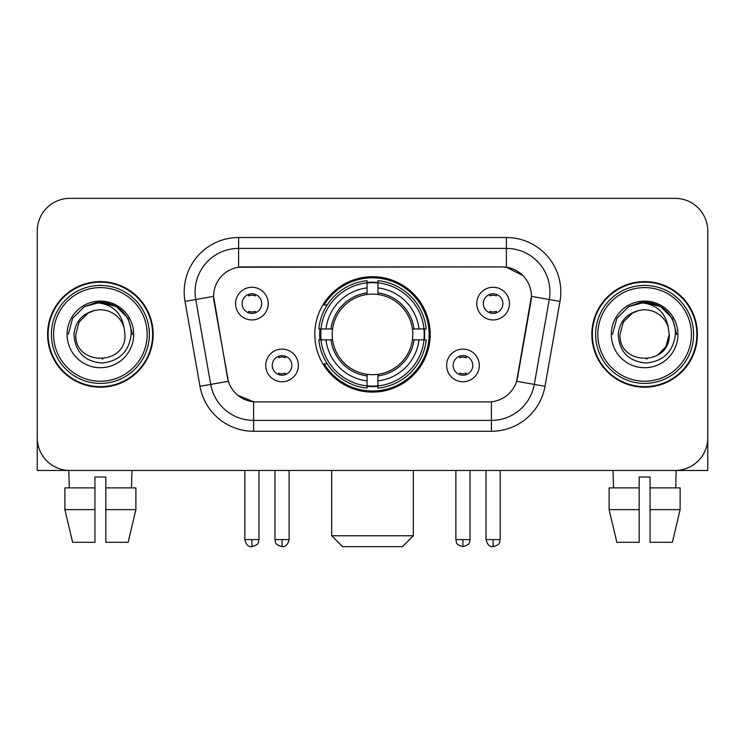 <?xml version="1.0" encoding="UTF-8"?>
<svg xmlns="http://www.w3.org/2000/svg" width="745" height="745" viewBox="0 0 745 745"><rect width="100%" height="100%" fill="white"/><g stroke="black" fill="none" stroke-linecap="round" stroke-linejoin="round"><path stroke-width="1.12" d="M314.809 334.403A57.691 57.691 0 0 0 372.5 392.094A57.691 57.691 0 0 0 430.191 334.403A57.691 57.691 0 0 0 372.5 276.712A57.691 57.691 0 0 0 314.809 334.403M479.277 365.423A16.325 16.325 0 0 1 462.952 381.757A16.325 16.325 0 0 1 446.628 365.423A16.325 16.325 0 0 1 462.952 349.098A16.325 16.325 0 0 1 479.277 365.423M453.156 365.423A9.797 9.797 0 0 0 462.952 375.219A9.797 9.797 0 0 0 472.749 365.423A9.797 9.797 0 0 0 462.952 355.626A9.797 9.797 0 0 0 453.156 365.423M298.373 365.423A16.325 16.325 0 0 1 282.048 381.757A16.325 16.325 0 0 1 265.723 365.423A16.325 16.325 0 0 1 282.048 349.098A16.325 16.325 0 0 1 298.373 365.423M272.251 365.423A9.797 9.797 0 0 0 282.048 375.219A9.797 9.797 0 0 0 291.844 365.423A9.797 9.797 0 0 0 282.048 355.626A9.797 9.797 0 0 0 272.251 365.423M509.431 303.597A16.325 16.325 0 0 1 493.106 319.931A16.325 16.325 0 0 1 476.772 303.597A16.325 16.325 0 0 1 493.106 287.272A16.325 16.325 0 0 1 509.431 303.597M483.309 303.597A9.797 9.797 0 0 0 493.106 313.394A9.797 9.797 0 0 0 502.903 303.597A9.797 9.797 0 0 0 493.106 293.8A9.797 9.797 0 0 0 483.309 303.597M268.228 303.597A16.325 16.325 0 0 1 251.894 319.931A16.325 16.325 0 0 1 235.569 303.597A16.325 16.325 0 0 1 251.894 287.272A16.325 16.325 0 0 1 268.228 303.597M242.097 303.597A9.797 9.797 0 0 0 251.894 313.394A9.797 9.797 0 0 0 261.691 303.597A9.797 9.797 0 0 0 251.894 293.8A9.797 9.797 0 0 0 242.097 303.597M199.995 386.301L185.021 301.399A54.422 54.422 0 0 1 238.614 237.525L506.386 237.525A54.422 54.422 0 0 1 559.979 301.399L545.005 386.301A54.422 54.422 0 0 1 491.411 431.281L253.589 431.281A54.422 54.422 0 0 1 199.995 386.301L228.37 381.3L214.029 301.408A29.39 29.39 0 0 1 242.972 266.915L502.028 266.915A29.39 29.39 0 0 1 530.971 301.408L517.533 377.603A29.39 29.39 0 0 1 488.59 401.89L256.41 401.89A29.39 29.39 0 0 1 227.467 377.603L213.582 296.37L195.739 299.518A43.536 43.536 0 0 1 238.614 248.411L506.386 248.411A43.536 43.536 0 0 1 549.261 299.518L534.286 384.411A43.536 43.536 0 0 1 491.411 420.394L253.589 420.394A43.536 43.536 0 0 1 210.714 384.411L195.739 299.518A43.536 43.536 0 0 1 195.078 291.956M319.987 339.85A52.793 52.793 0 0 1 319.987 328.964M47.587 334.403A52.793 52.793 0 0 0 100.379 387.195A52.793 52.793 0 0 0 153.172 334.403A52.793 52.793 0 0 0 100.379 281.61A52.793 52.793 0 0 0 47.587 334.403M591.828 334.403A52.793 52.793 0 0 0 644.621 387.195A52.793 52.793 0 0 0 697.413 334.403A52.793 52.793 0 0 0 644.621 281.61A52.793 52.793 0 0 0 591.828 334.403M238.614 237.525L238.614 267.241L502.028 266.915L506.386 267.241L522.804 275.52M213.582 296.305L213.908 291.956M488.59 401.89L256.41 401.89M253.589 431.281L253.589 401.751L237.897 395.334M549.261 299.518L531.418 296.37L516.63 381.3L534.286 384.411L549.261 299.518L559.979 301.399M517.533 377.603L517.356 378.525M227.644 378.525L227.467 377.603M707.75 230.997A32.65 32.65 0 0 0 675.1 198.347L69.9 198.347A32.65 32.65 0 0 0 37.25 230.997L37.25 437.809A32.65 32.65 0 0 0 69.9 470.458L675.1 470.458A32.65 32.65 0 0 0 707.75 437.809L707.75 230.997L707.75 470.458L581.491 470.458M37.25 230.997L37.25 470.458L163.509 470.458M675.1 198.347L69.9 198.347M69.9 470.458L675.1 470.458M64.88 487.882L64.88 509.645L72.61 542.304L64.88 509.645L64.88 487.882L94.941 487.882L94.941 476.996L105.827 476.996L105.827 487.882L135.888 487.882L135.888 509.645L128.149 542.304L135.888 509.645L105.827 509.645L105.827 487.882M131.949 470.458L131.474 487.882M94.941 487.882L94.941 542.304L72.61 542.304M64.88 509.645L94.941 509.645M128.149 542.304L105.827 542.304L105.827 509.645M68.819 470.458L69.285 487.882M147.184 334.403A46.805 46.805 0 0 0 100.379 287.598A46.805 46.805 0 0 0 53.575 334.403A46.805 46.805 0 0 0 100.379 381.207A46.805 46.805 0 0 0 147.184 334.403M149.363 334.403A48.984 48.984 0 0 0 100.379 285.419A48.984 48.984 0 0 0 51.396 334.403A48.984 48.984 0 0 0 100.379 383.386A48.984 48.984 0 0 0 149.363 334.403M152.632 334.403A52.243 52.243 0 0 0 100.379 282.159A52.243 52.243 0 0 0 48.136 334.403A52.243 52.243 0 0 0 100.379 386.646A52.243 52.243 0 0 0 152.632 334.403M124.098 327.865L124.983 334.403C126.482 366.14 74.277 366.14 75.785 334.403L79.082 322.101L88.078 313.096L94.28 310.572C82.09 313.887 75.319 321.831 73.96 334.403C75.115 351.975 84.492 361.521 102.102 363.038C119.321 361.148 129.006 351.603 131.167 334.403C131.362 324.075 127.535 315.535 119.684 308.775C112.542 303.569 104.598 301.52 95.863 302.638C111.946 303.913 121.361 312.323 124.098 327.865L124.983 334.403C126.482 366.14 74.277 366.14 75.785 334.403L79.082 322.101L88.078 313.096L94.28 310.572L88.078 313.096L79.082 322.101L75.785 334.403L79.082 322.101L88.078 313.096L94.28 310.572L88.078 313.096L79.082 322.101L75.785 334.403L79.082 322.101L88.078 313.096L94.28 310.572L88.078 313.096L79.082 322.101L75.785 334.403L79.082 322.101L88.078 313.096L94.28 310.572A24.604 24.604 0 0 1 124.098 327.865L124.983 334.403C126.482 366.14 74.277 366.14 75.785 334.403C74.277 366.14 126.482 366.14 124.983 334.403C126.482 366.14 74.277 366.14 75.785 334.403C74.277 366.14 126.482 366.14 124.983 334.403C126.482 366.14 74.277 366.14 75.785 334.403M67.078 334.403A33.311 33.311 0 0 0 100.379 367.713A33.311 33.311 0 0 0 133.69 334.403A33.311 33.311 0 0 0 100.379 301.092A33.311 33.311 0 0 0 67.078 334.403M102.903 358.876L102.121 358.941M95.863 302.638L84.343 306.623L72.6 318.366L68.298 334.403L72.6 318.366L84.343 306.623L100.379 302.321L116.425 306.623L128.168 318.366L132.461 334.403L128.168 318.366L116.425 306.623L100.379 302.321L84.343 306.623L72.6 318.366L68.298 334.403L72.6 318.366L84.343 306.623L100.379 302.321L116.425 306.623L128.168 318.366L132.461 334.403L128.168 318.366L116.425 306.623L100.379 302.321L84.343 306.623L72.6 318.366L68.298 334.403L72.6 318.366L84.343 306.623L100.379 302.321L116.425 306.623L128.168 318.366L132.461 334.403M402.43 546.653L342.57 546.653L331.683 535.767L413.317 535.767L402.43 546.653M377.938 385.929L377.938 388.117A53.985 53.985 0 0 0 426.215 339.85L424.026 339.85A51.815 51.815 0 0 1 377.938 385.929L377.938 380.891A46.805 46.805 0 0 0 418.988 339.85L412.404 339.85A40.277 40.277 0 0 0 377.938 294.499L377.938 282.877A51.815 51.815 0 0 1 424.026 328.964L426.215 328.964A53.985 53.985 0 0 0 377.938 280.688L377.938 282.877M320.974 339.85L318.786 339.85A53.985 53.985 0 0 0 367.062 388.117L367.062 385.929A51.815 51.815 0 0 1 320.974 339.85L326.012 339.85A46.805 46.805 0 0 0 367.062 380.891L367.062 374.307A40.277 40.277 0 0 0 412.404 339.85L414.015 339.85A41.869 41.869 0 0 1 377.938 375.918L377.938 380.891M367.062 282.877L367.062 280.688A53.985 53.985 0 0 0 318.786 328.964L320.974 328.964A51.815 51.815 0 0 1 367.062 282.877L367.062 287.915A46.805 46.805 0 0 0 326.012 328.964L332.596 328.964A40.277 40.277 0 0 0 367.062 374.307L367.062 375.918A41.869 41.869 0 0 1 330.985 339.85L326.012 339.85M321.086 339.85A51.703 51.703 0 0 1 321.086 328.964M377.938 282.988A51.703 51.703 0 0 0 367.062 282.988M423.914 328.964A51.703 51.703 0 0 1 423.914 339.85M424.026 328.964L418.988 328.964A46.805 46.805 0 0 0 377.938 287.915M418.988 339.85L424.026 339.85M367.062 380.891L367.062 385.929M412.404 328.964L418.988 328.964M377.938 374.372L377.938 375.918M367.062 374.307A40.277 40.277 0 0 1 332.596 339.85L330.985 339.85M377.938 385.817A51.703 51.703 0 0 1 367.062 385.817M326.012 328.964L320.974 328.964M367.062 294.433L367.062 287.915M377.938 294.499A40.277 40.277 0 0 0 332.596 328.964L330.985 328.964A41.869 41.869 0 0 1 367.062 292.887M377.938 294.433L377.938 292.887A41.869 41.869 0 0 1 414.015 328.964M327.213 305.012L324.131 305.012A56.601 56.601 0 0 1 429.101 334.403A56.601 56.601 0 0 1 324.131 363.793L327.213 363.793M248.634 312.835L248.634 311.289A8.353 8.353 0 0 0 255.162 311.289L255.162 312.835M255.162 294.368L255.162 295.914A8.353 8.353 0 0 0 248.634 295.914L248.634 294.368M489.838 312.835L489.838 311.289A8.353 8.353 0 0 0 496.366 311.289L496.366 312.835M496.366 294.368L496.366 295.914A8.353 8.353 0 0 0 489.838 295.914L489.838 294.368M278.779 374.661L278.779 373.115A8.353 8.353 0 0 0 285.316 373.115L285.316 374.661M285.316 356.185L285.316 357.74A8.353 8.353 0 0 0 278.779 357.74L278.779 356.185M459.684 374.661L459.684 373.115A8.353 8.353 0 0 0 466.221 373.115L466.221 374.661M466.221 356.185L466.221 357.74A8.353 8.353 0 0 0 459.684 357.74L459.684 356.185M609.112 487.882L609.112 509.645L616.851 542.304L609.112 509.645L609.112 487.882L639.173 487.882L639.173 476.996L650.059 476.996L650.059 487.882L680.12 487.882L680.12 509.645L672.39 542.304L680.12 509.645L650.059 509.645L650.059 487.882M676.181 470.458L675.715 487.882M639.173 487.882L639.173 542.304L616.851 542.304M609.112 509.645L639.173 509.645M672.39 542.304L650.059 542.304L650.059 509.645M613.051 470.458L613.526 487.882M691.425 334.403A46.805 46.805 0 0 0 644.621 287.598A46.805 46.805 0 0 0 597.816 334.403A46.805 46.805 0 0 0 644.621 381.207A46.805 46.805 0 0 0 691.425 334.403M693.604 334.403A48.984 48.984 0 0 0 644.621 285.419A48.984 48.984 0 0 0 595.637 334.403A48.984 48.984 0 0 0 644.621 383.386A48.984 48.984 0 0 0 693.604 334.403M696.864 334.403A52.243 52.243 0 0 0 644.621 282.159A52.243 52.243 0 0 0 592.368 334.403A52.243 52.243 0 0 0 644.621 386.646A52.243 52.243 0 0 0 696.864 334.403M668.33 327.865L669.215 334.403C670.724 366.14 618.518 366.14 620.017 334.403L623.314 322.101L632.319 313.096L638.512 310.572A24.604 24.604 0 0 1 668.33 327.865L669.215 334.403C670.724 366.14 618.518 366.14 620.017 334.403L623.314 322.101L632.319 313.096L638.512 310.572C626.322 313.887 619.551 321.831 618.201 334.403C619.356 351.975 628.733 361.521 646.343 363.038C663.553 361.148 673.238 351.603 675.408 334.403C675.594 324.075 671.767 315.535 663.916 308.775C656.773 303.569 648.839 301.52 640.095 302.638C656.187 303.913 665.592 312.323 668.33 327.865L669.215 334.403L665.918 346.704L656.922 355.71M620.017 334.403L623.314 322.101L632.319 313.096L638.512 310.572L632.319 313.096L623.314 322.101L620.017 334.403L623.314 322.101L632.319 313.096L638.512 310.572L632.319 313.096L623.314 322.101L620.017 334.403C618.518 366.14 670.724 366.14 669.215 334.403C670.724 366.14 618.518 366.14 620.017 334.403L623.314 322.101L632.319 313.096L638.512 310.572L632.319 313.096L623.314 322.101L620.017 334.403L623.314 322.101L632.319 313.096M611.31 334.403A33.311 33.311 0 0 0 644.621 367.713A33.311 33.311 0 0 0 677.922 334.403A33.311 33.311 0 0 0 644.621 301.092A33.311 33.311 0 0 0 611.31 334.403M647.135 358.876L646.362 358.941M612.539 334.403L616.832 318.366L628.575 306.623L644.621 302.321L660.657 306.623L672.4 318.366L676.702 334.403L672.4 318.366L660.657 306.623L644.621 302.321L628.575 306.623L616.832 318.366L612.539 334.403L616.832 318.366L628.575 306.623L644.621 302.321L660.657 306.623L672.4 318.366L676.702 334.403L672.4 318.366L660.657 306.623L644.621 302.321L628.575 306.623L616.832 318.366L612.539 334.403L616.832 318.366L628.575 306.623L644.621 302.321L660.657 306.623L672.4 318.366L676.702 334.403L672.4 318.366L660.657 306.623L644.621 302.321L628.575 306.623L616.832 318.366L612.539 334.403L616.832 318.366L628.575 306.623L644.621 302.321L660.657 306.623L672.4 318.366L676.702 334.403L672.4 318.366L660.657 306.623L644.621 302.321L628.575 306.623L616.832 318.366L612.539 334.403L616.832 318.366L628.575 306.623L644.621 302.321L660.657 306.623L672.4 318.366L676.702 334.403L672.4 318.366L660.657 306.623L644.621 302.321L628.575 306.623L616.832 318.366L612.539 334.403L616.832 318.366L628.575 306.623L644.621 302.321L660.657 306.623L672.4 318.366L676.702 334.403L672.4 318.366L660.657 306.623L644.621 302.321L628.575 306.623L616.832 318.366L612.539 334.403L616.832 318.366L628.575 306.623L640.095 302.638M506.386 237.525L506.386 267.241M491.411 401.751L491.411 431.281M185.021 301.399L195.739 299.518M534.286 384.411L545.005 386.301M377.938 374.307A40.277 40.277 0 0 0 412.404 339.85M367.062 386.31A52.187 52.187 0 0 0 377.938 386.31M424.408 339.85A52.187 52.187 0 0 0 424.408 328.964M377.938 282.495A52.187 52.187 0 0 0 367.062 282.495M251.894 539.585L244.826 539.585C246.055 544.623 248.411 546.988 251.894 546.653L251.894 539.585L258.971 539.585L258.971 470.458M493.106 539.585L486.029 539.585C487.267 544.623 489.623 546.988 493.106 546.653L493.106 539.585L500.174 539.585L500.174 470.458M282.048 539.585L274.97 539.585C275.976 541.773 273.462 544.269 282.048 546.653L282.048 539.585L289.125 539.585L289.125 470.458M462.952 539.585L455.875 539.585C456.881 541.773 454.366 544.269 462.952 546.653L462.952 539.585L470.03 539.585L470.03 470.458M413.317 470.458L413.317 535.767M331.683 470.458L331.683 535.767M244.826 539.585L244.826 470.458M258.971 539.585C257.975 541.773 260.48 544.269 251.894 546.653M486.029 539.585L486.029 470.458M500.174 539.585C499.178 541.773 501.692 544.269 493.106 546.653M274.97 539.585L274.97 470.458M289.125 539.585C287.887 544.623 285.531 546.988 282.048 546.653M455.875 539.585L455.875 470.458M470.03 539.585C469.024 541.773 471.538 544.269 462.952 546.653"/></g></svg>
